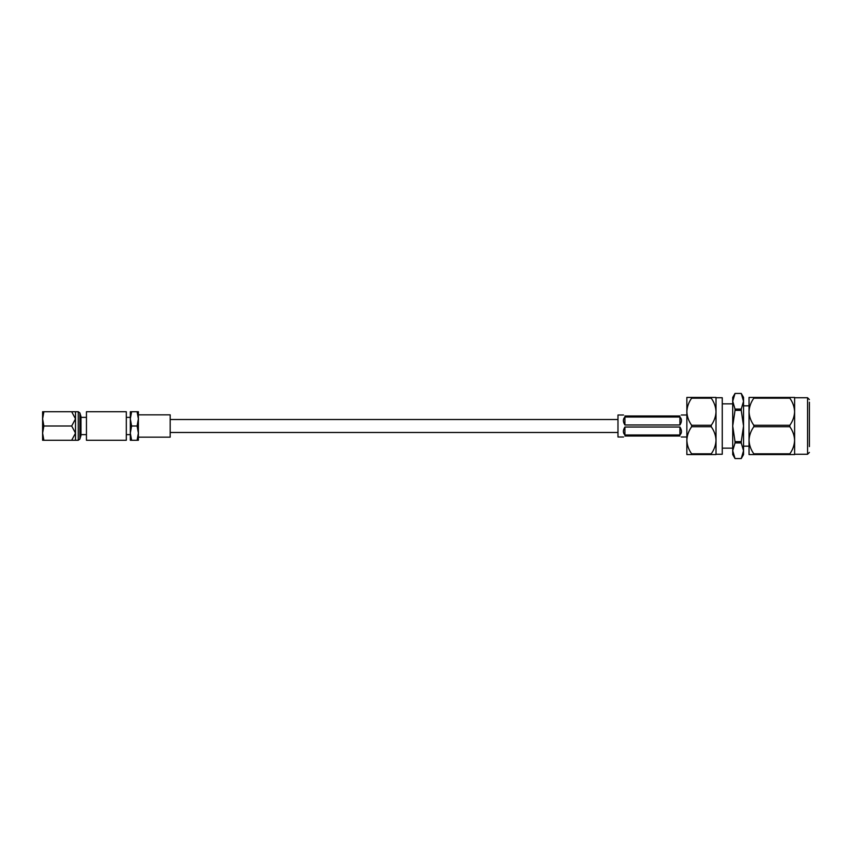 <?xml version="1.0" encoding="UTF-8"?>
<svg xmlns="http://www.w3.org/2000/svg" width="852" height="852" viewBox="0 0 852 852"><rect width="100%" height="100%" fill="white"/><g stroke="black" fill="none" stroke-linecap="round" stroke-linejoin="round"><path stroke-width="1.28" d="M617.977 419.514L170.187 419.514M617.977 432.486L170.187 432.486M42.6 436.65L42.6 415.35M79.886 439.078L79.886 412.922L80.983 416.575L80.983 435.425L79.886 439.078L78.246 440.26L78.246 411.74L75.508 411.74L75.508 418.864L71.685 426L75.508 433.135L75.508 418.864L71.685 411.74L42.6 411.74L42.6 418.864L43.878 411.74M75.508 440.26L75.508 433.135L71.685 440.26L78.246 440.26M79.886 412.922L78.246 411.74M80.983 434.637L86.446 434.637M80.983 417.363L86.446 417.363M126.309 434.637L130.324 434.637L130.324 417.363L126.309 417.363M170.187 414.839L170.187 437.161L138.375 437.161L138.375 414.839L170.187 414.839M42.653 440.26L43.878 440.26L42.6 440.26L42.6 418.864L43.878 426L71.685 426M86.446 440.26L86.446 411.74L126.309 411.74L126.309 440.26L86.446 440.26M130.324 440.26L131.602 440.26L130.324 440.26L130.324 411.74L138.375 411.74L138.375 433.135L137.097 426L138.375 418.864L137.097 411.74M137.097 440.26L138.375 440.26L138.375 433.135L137.097 440.26L131.602 440.26L130.324 433.135L131.602 426L137.097 426M131.602 426L130.324 418.864L131.602 411.74M74.337 440.26L43.878 440.26L42.6 433.135L43.878 426M75.508 411.74L71.685 411.74M624.921 434.967L679.917 434.967L679.917 427.033L624.921 427.033L624.921 434.967C622.855 432.954 622.855 430.313 624.921 427.033M679.917 427.033C681.983 430.313 681.983 432.954 679.917 434.967M624.921 424.967L679.917 424.967L679.917 417.033L624.921 417.033L624.921 424.967C622.855 421.687 622.855 419.046 624.921 417.033M679.917 417.033C681.983 419.046 681.983 421.687 679.917 424.967M624.921 415.989C622.855 414.732 622.855 414.732 624.921 415.989L679.917 415.989C681.983 414.732 681.983 414.732 679.917 415.989M623.536 437.001L617.977 437.001L617.977 414.999L623.536 414.999M624.921 436.011C622.855 437.268 622.855 437.268 624.921 436.011L679.917 436.011C681.983 437.268 681.983 437.268 679.917 436.011M809.4 402.229L809.4 446.586M794.607 450.463L794.607 440.282C794.394 435.425 792.807 430.91 789.847 426.756L753.807 426.756C750.846 430.899 749.259 435.404 749.046 440.282L749.046 454.563L753.807 454.563L753.807 453.818L789.847 453.818L789.847 454.563L753.807 454.563M753.807 398.182L753.807 397.437L794.607 397.437L794.607 411.718C794.394 406.851 792.807 402.346 789.847 398.182L753.807 398.182C750.846 402.346 749.259 406.851 749.046 411.718C749.259 416.575 750.846 421.09 753.807 425.244L789.847 425.244C792.807 421.09 794.394 416.575 794.607 411.718L794.607 397.746L807.568 397.746L809.4 399.577M753.807 397.437L749.046 397.437L749.046 440.282C749.259 445.149 750.846 449.654 753.807 453.818M749.046 411.718L749.046 405.818L743.54 405.818M711.25 453.818L711.25 454.563L691.622 454.563L691.622 453.818L711.25 453.818C714.2 449.675 715.786 445.159 716.01 440.282L716.01 397.746L722.262 397.746L722.262 454.254L716.01 454.254M691.622 454.563L686.861 454.563L686.861 440.282C687.074 445.149 688.661 449.654 691.622 453.818M716.01 450.463L716.01 440.282C715.797 435.425 714.21 430.91 711.25 426.756L691.622 426.756L691.622 425.244L711.25 425.244C714.21 421.09 715.797 416.575 716.01 411.718C715.797 406.851 714.21 402.346 711.25 398.182L691.622 398.182C688.661 402.346 687.074 406.851 686.861 411.718L686.861 397.437L711.25 397.437L711.25 398.182M789.847 397.437L789.847 398.182M789.847 453.818C792.807 449.675 794.394 445.159 794.607 440.282L794.607 454.563L789.847 454.563M789.847 425.244L789.847 426.756M753.807 426.756L753.807 425.244M735.031 458.557L741.24 458.557L743.54 450.74L741.24 442.923L735.031 442.923L732.72 450.74L735.031 458.557L741.24 458.557L743.54 454.563L743.54 426L741.24 410.376L735.031 410.376L732.72 426L735.031 441.624L741.24 441.624L743.54 426L743.54 401.26L741.24 393.443L735.031 393.443L732.72 401.26L735.031 409.077L741.24 409.077L743.54 401.26L743.54 397.437L741.24 393.443L735.031 393.443L732.72 397.437L732.72 454.563L735.031 458.557M741.24 409.077L741.24 410.376M735.031 410.376L735.031 409.077M741.24 441.624L741.24 442.923M735.031 442.923L735.031 441.624M711.25 454.563L716.01 454.563L716.01 440.282M711.25 397.437L716.01 397.437L716.01 411.718M711.25 425.244L711.25 426.756M691.622 426.756C688.661 430.899 687.074 435.404 686.861 440.282L686.861 411.718C687.074 416.575 688.661 421.09 691.622 425.244M691.622 398.182L691.622 397.437M794.607 411.718L794.607 440.282M794.607 454.254L807.568 454.254L807.568 397.746M681.302 414.999L686.861 414.999M681.302 437.001L686.861 437.001M732.72 403.848L722.262 403.848M732.72 448.152L722.262 448.152M749.046 446.182L743.54 446.182M807.568 454.254L809.4 452.423"/></g></svg>
